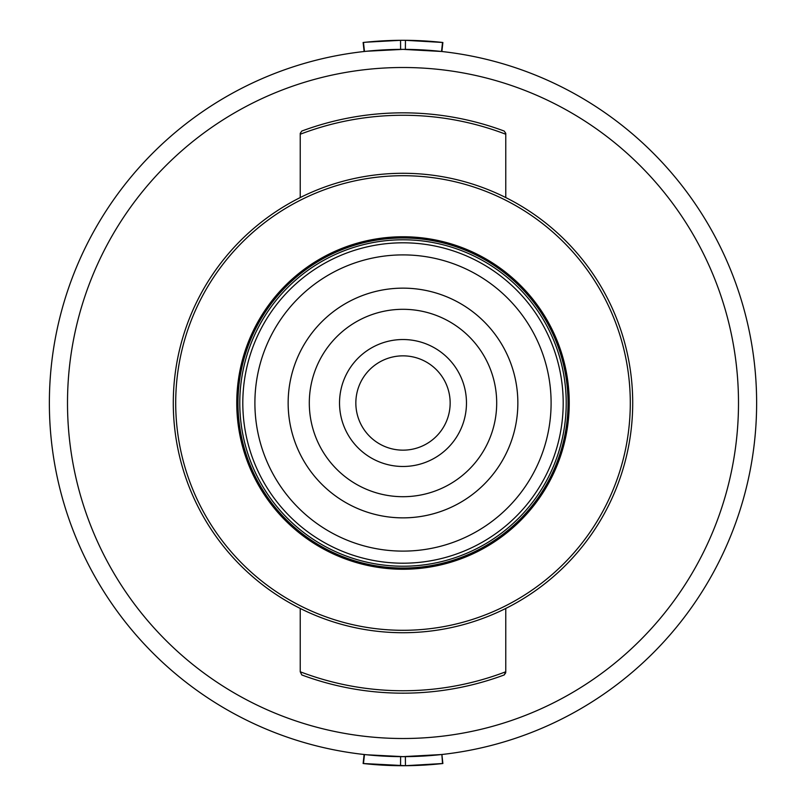 <?xml version="1.0" encoding="UTF-8"?>
<svg xmlns="http://www.w3.org/2000/svg" width="806" height="806" viewBox="0 0 806 806"><rect width="100%" height="100%" fill="white"/><g stroke="black" fill="none" stroke-linecap="round" stroke-linejoin="round"><path stroke-width="1.21" d="M441.879 51.513L442.877 42.496L440.086 42.204A362.7 362.7 0 0 0 426.233 41.046L423.452 40.874A362.7 362.7 0 0 0 405.73 40.31M439.159 51.221L441.537 51.473L442.524 42.456L405.448 40.31A362.7 362.7 0 0 0 403 40.3L400.552 40.31A362.7 362.7 0 0 0 382.548 40.874L379.767 41.046A362.7 362.7 0 0 0 365.914 42.204L363.123 42.496L364.131 51.513L363.133 42.496M364.131 754.497L363.123 763.514L364.131 754.497M365.914 763.806L363.476 763.544L365.914 763.806A362.7 362.7 0 0 0 379.767 764.965L382.548 765.136A362.7 362.7 0 0 0 423.452 765.136L426.233 764.965A362.7 362.7 0 0 0 440.086 763.806L442.524 763.544L441.879 754.497L439.159 754.789M442.837 763.514L442.333 763.574M632.71 403A229.71 229.71 0 0 1 403 632.72A229.71 229.71 0 0 1 173.29 403A229.71 229.71 0 0 1 403 173.29A229.71 229.71 0 0 1 632.71 403M300.235 133.322L301.807 131.056L300.235 133.322L300.235 197.561M441.537 51.473L403 49.367A353.633 353.633 0 0 1 756.633 403A353.633 353.633 0 0 1 403 756.643A353.633 353.633 0 0 1 49.367 403A353.633 353.633 0 0 1 403 49.367L366.841 51.221M400.612 49.378L400.552 40.31L365.914 42.204M569.238 403A166.238 166.238 0 0 0 403 236.763A166.238 166.238 0 0 0 236.763 403A166.238 166.238 0 0 0 403 569.248A166.238 166.238 0 0 0 569.238 403M441.537 754.537L403 756.643L366.841 754.789M300.235 608.449L300.235 671.771A287.742 287.742 0 0 0 505.765 671.771L505.765 608.449M505.765 671.771L504.193 674.954A290.16 290.16 0 0 1 301.807 674.954L300.235 671.771M441.879 754.497L442.877 763.514L405.448 765.7L363.133 763.514M363.476 763.544L364.463 754.537M400.552 765.7L400.612 756.633M405.448 765.7L405.388 756.633M505.765 133.322L504.193 131.056L505.765 133.322L505.765 197.561M403 40.3L405.448 40.31L405.388 49.378M363.476 42.456L364.463 51.473M301.807 674.954A290.16 290.16 0 0 0 504.193 674.954L505.765 672.688M301.807 131.056A290.16 290.16 0 0 1 504.193 131.056A290.16 290.16 0 0 0 301.807 131.056M403 566.225A163.215 163.215 0 0 1 239.785 403A163.215 163.215 0 0 1 403 239.785A163.215 163.215 0 0 1 566.215 403A163.215 163.215 0 0 1 403 566.225M403 568.039A165.029 165.029 0 0 1 237.971 403A165.029 165.029 0 0 1 403 237.971A165.029 165.029 0 0 1 568.029 403A165.029 165.029 0 0 1 403 568.039M403 563.203A160.193 160.193 0 0 1 242.808 403A160.193 160.193 0 0 1 403 242.808A160.193 160.193 0 0 1 563.192 403A160.193 160.193 0 0 1 403 563.203A160.193 160.193 0 0 0 563.192 403A160.193 160.193 0 0 0 403 242.808M403 517.865A114.855 114.855 0 0 0 517.855 403A114.855 114.855 0 0 0 403 288.145A114.855 114.855 0 0 0 288.145 403A114.855 114.855 0 0 0 403 517.865M411.816 356.685A47.151 47.151 0 0 0 356.675 394.194A47.151 47.151 0 0 0 394.184 449.325A47.151 47.151 0 0 0 449.325 411.816A47.151 47.151 0 0 0 411.816 356.685M340.646 391.142A63.473 63.473 0 0 1 414.858 340.646A63.473 63.473 0 0 1 465.354 414.868A63.473 63.473 0 0 1 391.142 465.364A63.473 63.473 0 0 1 340.646 391.142M310.955 385.5A93.698 93.698 0 0 1 420.51 310.955A93.698 93.698 0 0 1 495.045 420.51A93.698 93.698 0 0 1 385.49 495.055A93.698 93.698 0 0 1 310.955 385.5M515.83 424.47A114.855 114.855 0 0 1 381.54 515.84A114.855 114.855 0 0 1 290.17 381.54A114.855 114.855 0 0 1 424.46 290.17A114.855 114.855 0 0 1 515.83 424.47M403 630.302A227.292 227.292 0 0 0 630.292 403A227.292 227.292 0 0 0 403 175.708A227.292 227.292 0 0 0 175.708 403A227.292 227.292 0 0 0 403 630.302M67.502 403A335.498 335.498 0 0 0 403 738.508A335.498 335.498 0 0 0 738.498 403A335.498 335.498 0 0 0 403 67.502A335.498 335.498 0 0 0 67.502 403M403 632.72A229.71 229.71 0 0 1 173.29 403A229.71 229.71 0 0 1 403 173.29M49.367 403A353.633 353.633 0 0 1 403 49.367A353.633 353.633 0 0 1 756.633 403M505.765 134.239A287.742 287.742 0 0 0 300.235 134.239M403 254.898A148.103 148.103 0 0 0 254.898 403A148.103 148.103 0 0 0 403 551.113A148.103 148.103 0 0 0 551.103 403A148.103 148.103 0 0 0 403 254.898"/></g></svg>
